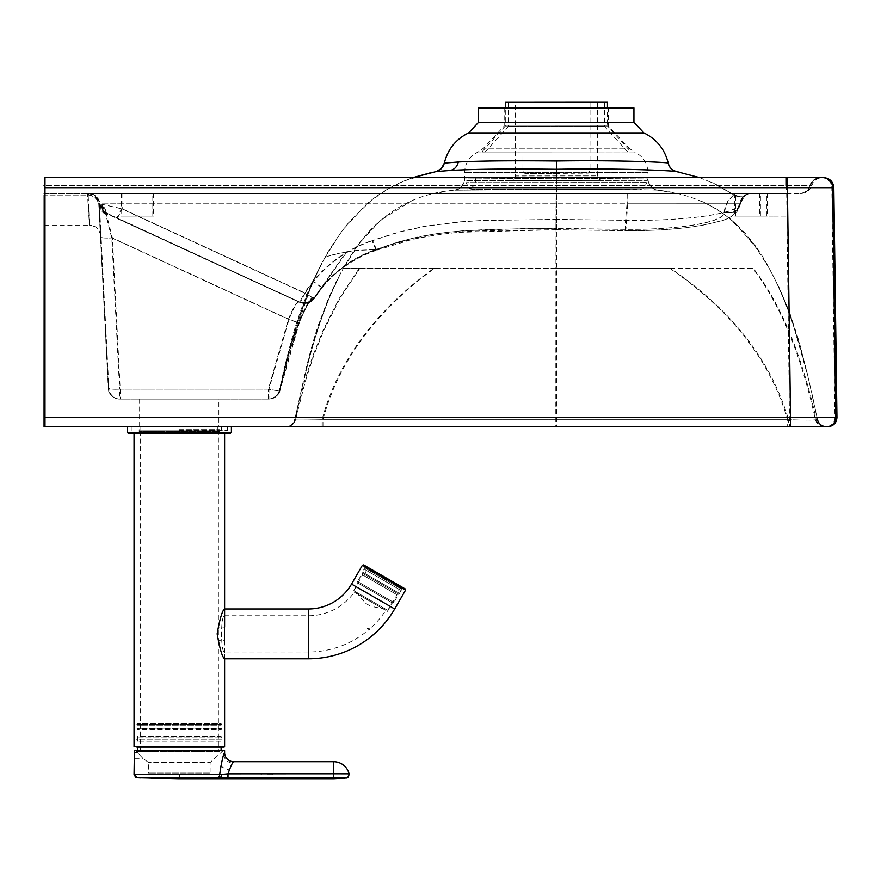 <?xml version="1.0" encoding="UTF-8"?>
<svg xmlns="http://www.w3.org/2000/svg" width="881" height="881" viewBox="0 0 881 881"><rect width="100%" height="100%" fill="white"/><g stroke="black" fill="none" stroke-linecap="round" stroke-linejoin="round"><path stroke-width="0.66" stroke-dasharray="4.41 3.3" d="M751.394 216.12L767.252 216.12L751.394 216.12M751.394 193.479L767.252 193.479L751.394 193.479M750.612 216.12L734.743 216.12L750.612 216.12M750.612 193.479L734.743 193.479L750.612 193.479M773.981 216.12L787.581 216.12L773.981 216.12M773.981 193.479L787.581 193.479L773.981 193.479M773.309 216.12L759.708 216.12L773.309 216.12M773.309 193.479L759.708 193.479L773.309 193.479M137.755 216.12L153.613 216.12L137.755 216.12M137.755 193.479L153.613 193.479L137.755 193.479M136.973 216.12L121.104 216.12L136.973 216.12M136.973 193.479L121.104 193.479L136.973 193.479M300.311 302.337L299.474 301.963A11.321 11.266 114.5 0 0 299.507 301.974C297.338 301.599 293.847 307.381 289.001 319.318L268.98 389.138L120.201 389.138L112.427 237.936L106.127 213.213L300.311 302.337L305.057 293.043A11.321 0.826 33.1 0 0 314.528 298.241A11.321 11.321 -90 0 1 305.046 303.383A11.321 11.321 90 0 1 300.311 302.337A11.321 11.255 114.5 0 0 300.344 302.359L300.344 302.359A11.321 11.255 114.5 0 0 314.517 298.13L322.237 287.382C336.994 269.564 355.065 256.955 376.462 249.543L395.349 243.002L411.262 238.619L433.672 234.148L452.107 231.747L489.473 229.28L556.605 228.443L556.462 177.621M371.375 200.295L350.164 220.79L341.057 232.254L324.77 257.946C327.49 257.56 318.283 257.67 346.905 251.845L314.528 298.241A11.321 0.826 33.1 0 0 314.517 298.13A1241.208 3.061 -144.7 0 1 313.801 297.591C311.544 296.952 306.797 305.079 299.54 322.005C291.743 342.918 285.224 365.67 280.015 390.239L279.706 390.228C290.763 337.72 305.773 293.626 324.759 257.968L324.781 257.858C325.518 255.402 331.597 245.997 343.006 229.633L365.857 204.888C376.495 195.384 388.906 187.554 403.091 181.387M105.742 214.138C101.524 212.31 99.212 209.204 98.793 204.844L99.179 203.786L101.733 204.183L106.799 213.477L298.802 301.963C296.688 301.599 293.208 307.381 288.373 319.318L268.364 389.138L119.596 389.138L111.777 237.936L105.445 213.213L299.617 302.337A11.321 11.255 -65 0 0 313.834 298.13A1241.208 4.383 35.3 0 1 313.129 297.591C310.916 296.952 306.181 305.079 298.934 322.005C291.137 342.918 284.629 365.67 279.42 390.239L279.706 390.228C278.077 395.745 274.387 398.686 268.661 399.082C274.409 398.697 278.088 395.745 279.706 390.228C290.829 337.665 308.702 285.367 324.759 257.968L324.759 257.968C327.28 257.56 317.832 257.67 346.299 251.845L313.845 298.241A11.321 11.321 -90 0 1 304.363 303.383A11.321 11.321 90 0 1 299.617 302.337L304.352 293.043A11.321 0.837 -146.9 0 0 313.845 298.241A11.321 0.837 -146.9 0 0 313.834 298.13L321.543 287.382C336.3 269.564 354.382 256.955 375.78 249.543L396.968 242.308L418.684 236.78L439.112 233.245L463.858 230.635L525.45 228.542L625.158 229.346C678.359 229.875 723.268 222.43 723.874 212.784L725.371 205.989L728.169 200.461L733.741 194.778L715.625 184.195L699.547 177.621M608.342 107.922L504.185 107.922L608.342 107.922L608.342 126.038L504.185 126.038L608.342 126.038L629.056 148.206L483.482 148.206L629.056 148.206L634.364 151.95L478.174 151.95L634.364 151.95C643.009 156.157 647.546 163.062 647.976 172.665L464.562 172.665L647.976 172.665L647.976 178.964L556.351 178.204L464.562 178.964C464.078 185.142 460.807 188.886 454.75 190.186L458.858 188.798C459.893 189.922 466.115 180.131 464.562 178.964L556.186 178.204L647.976 178.964C648.174 183.711 650.398 187.146 654.627 189.283C650.409 187.135 648.185 183.7 647.976 178.964C648.174 183.711 650.398 187.146 654.627 189.283A11.321 11.321 -137.6 0 0 657.6 190.164L657.777 190.186C707.498 195.34 744.61 221.34 769.113 268.198C787.933 302.161 804.034 352.609 817.403 419.532L815.432 419.609C815.971 420.226 806.71 420.27 787.669 419.73L322.061 419.741C308.317 419.929 292.228 420.281 294.717 419.609L295.124 419.532C308.537 352.477 324.637 302.029 343.425 268.198C369.833 219.887 406.934 193.886 454.75 190.186L556.175 189.514L555.9 268.198L753.2 268.198C780.665 303.549 801.688 354.019 816.269 419.609L817.436 419.532L807.591 374.766L798.935 340.947L789.453 311.907L779.366 288.043L769.113 268.198M218.873 399.082L139.627 399.082L218.873 399.082L218.873 426.701L139.627 426.701L218.873 426.701M478.603 122.25L633.935 122.25M478.603 107.922L633.935 107.922M643.868 132.888L468.659 132.888M668.205 163.095C668.624 162.346 617.438 159.957 556.175 160.992C512.235 160.518 479.583 160.849 458.219 161.983L444.332 163.095C443.077 167.742 440.115 170.617 435.445 171.74L449.982 170.462C454.277 169.593 457.019 166.773 458.219 161.983M677.082 171.74C677.907 170.914 623.671 168.04 556.164 169.284C507.941 168.712 472.546 169.108 449.982 170.462M555.922 228.443L555.911 219.391L625.543 220.327L625.114 230.635L555.922 229.732L556.175 160.992M431.117 172.632L404.027 181.001L412.98 177.621L403.784 181.101L388.554 188.611L371.364 200.295M346.31 251.834L356.761 250.402L375.78 249.543L375.912 250.237C354.58 257.428 336.465 269.861 321.565 287.525M723.874 212.784L734.269 212.343L739.368 205.901L739.776 203.775A127.921 12.708 -176.5 0 0 739.919 203.357C743.971 196.177 746.02 193.435 746.075 195.13A11.321 11.321 90 0 1 751.978 193.479L88.122 193.479L87.461 193.721L89.422 225.173A11.321 11.321 -90 0 1 100.731 235.91L98.848 205.658A11.321 11.156 176.7 0 0 98.837 205.603A11.321 11.156 176.7 0 0 87.538 195.086L44.854 195.086L88.199 195.086L89.422 225.173L44.524 225.173M121.281 193.479L121.292 203.808L626.986 203.808L625.543 220.327C685.132 221.208 738.443 213.72 739.776 203.775L626.986 203.808L626.975 193.479M724.017 211.947C732.276 214.27 737.584 211.407 739.919 203.357A11.321 11.321 -90 0 1 751.152 193.479M625.114 230.657C656.929 230.844 683.59 228.84 705.108 224.644C719.722 221.483 727.442 219.259 728.29 217.97C733.168 216.054 736.868 212.035 739.379 205.901L739.919 203.357M375.78 249.543L371.947 240.612L398.531 232.066L425.6 226.087L460.521 221.814L480.883 220.558L555.911 219.391M321.543 287.382L312.7 281.457C329.098 262.031 348.843 248.42 371.947 240.612M798.99 193.479L787.24 193.479L787.251 185.55L44.964 185.55L809.782 185.55A11.321 11.321 -90 0 1 798.99 193.479L88.122 193.479A11.321 11.101 -90 0 1 99.179 203.786L104.134 212.211L105.577 213.037M44.05 417.517L836.917 417.517A9.052 9.052 90 0 1 827.865 426.701L44.061 426.701M825.112 426.701L790.51 426.701L825.112 426.701A9.052 9.052 90.4 0 1 816.28 419.609C816.852 420.226 807.613 420.27 788.572 419.73L788.572 426.701L789.244 426.701L286.721 426.701C291.336 426.393 294.276 424.036 295.564 419.609L295.124 419.532A9.052 9.052 90 0 1 286.27 426.701L285.873 426.701C290.477 426.393 293.428 424.036 294.717 419.609L304.485 381.429L312.997 355.395L323.03 330.386L339.317 298.351L359.327 268.198L343.392 268.198L359.778 242.738L380.702 220.195L411.559 200.923M669.626 268.198C716.165 300.135 766.195 346.971 787.658 419.741L787.658 426.701L285.873 426.701C290.466 426.404 293.417 424.036 294.706 419.62L297.525 407.507M822.458 177.621L821.433 177.621A11.321 11.321 -90 0 0 810.641 185.55L811.808 185.55C813.681 180.561 817.282 177.918 822.601 177.621L823.603 177.621A10.187 10.187 -90 0 1 833.789 187.675L831.796 187.675A10.187 10.187 90 0 0 821.61 177.621M826.268 426.701A9.052 9.052 -90 0 1 817.403 419.532M824.275 426.701A9.052 9.052 -89.7 0 1 815.432 419.609C800.895 354.019 779.96 303.549 752.605 268.198M322.05 426.701L322.061 419.741C340.716 348.821 391.593 298.626 434.003 268.198L555.9 268.198L555.801 426.701M44.05 187.675L831.796 187.675L834.902 417.517A9.052 9.052 -90 0 1 825.849 426.701M359.327 268.198L434.003 268.198M556.186 178.204L556.175 189.514C612.923 189.239 658.702 189.933 657.777 190.186L670.837 192.223M268.969 399.082L120.19 399.082L120.201 389.138A11.321 1.377 177.1 0 1 108.892 388.334L108.297 388.334A11.321 1.377 -3 0 0 119.596 389.138L119.596 399.082L120.19 399.082A11.321 11.321 -90 0 1 108.892 388.334L101.106 237.132A11.321 1.377 177.1 0 0 112.427 237.936L289.001 319.318A11.321 1.277 21.4 0 0 299.529 322.061L280.015 390.239C280.323 389.556 279.486 397.496 268.969 399.082L268.98 389.138A11.321 1.344 12.7 0 0 280.015 390.239A11.321 11.321 -90 0 1 268.969 399.082L268.661 399.082C274.409 398.697 278.088 395.745 279.706 390.228L279.42 390.239C279.718 389.743 278.737 397.573 268.375 399.082L268.364 389.138A11.321 1.344 -167.3 0 0 279.42 390.239A11.321 11.321 90 0 1 268.375 399.082L119.596 399.082A11.321 11.321 -90 0 1 108.297 388.334L108.297 388.345A11.321 1.377 -3 0 1 108.297 388.334L98.848 205.658M101.733 204.183L121.545 208.797L121.292 203.808L100.588 203.874L104.608 212.233L106.238 213.224M105.445 213.213L103.738 212.299L98.738 204.029A11.321 11.299 176.3 0 0 87.461 193.721M313.845 298.241L304.363 303.383L298.802 301.963C306.665 302.855 310.354 302.414 309.859 300.652C310.255 300.85 308.119 299.903 298.923 322.05A11.321 1.288 -158.7 0 1 288.373 319.318L111.777 237.936A11.321 1.377 -3 0 1 100.478 237.132L108.627 390.547C107.911 389.105 109.751 398.124 119.596 399.082M100.478 237.132L98.793 204.844M299.617 302.337L116.821 218.092L121.545 208.797L304.352 293.043L312.7 281.457M116.821 218.092L298.802 301.963A11.321 11.266 -65 0 0 313.129 297.591M279.42 390.239L298.923 322.05A11.321 1.288 -158.7 0 0 298.934 322.005M44.975 177.621L821.433 177.621A11.321 11.321 -90 0 0 810.641 185.55A11.321 11.321 90 0 1 799.838 193.479M346.905 251.845L357.4 250.402L376.462 249.543L376.605 250.237L411.713 239.61C437.394 234.049 463.56 231.031 490.232 230.558L556.616 229.732L556.605 228.443L625.84 229.346C679.053 229.875 723.874 222.43 724.391 212.784L725.823 205.989L728.532 200.461L733.741 194.778A11.321 11.321 91 0 0 746.075 195.13C746.196 193.435 744.313 196.177 740.436 203.357A11.321 11.321 90 0 1 751.669 193.479L88.816 193.479L88.199 195.086A11.321 11.156 -2.6 0 1 99.509 205.658L100.731 235.91M556.605 228.443L556.627 219.391L626.259 220.327C685.858 221.208 739.071 213.72 740.293 203.775A127.921 12.697 3.6 0 0 740.436 203.357C738.091 211.407 732.794 214.27 724.523 211.947M724.391 212.784L734.787 212.343L739.919 205.813L740.293 203.775L627.701 203.808L627.713 193.479M122.019 193.479L122.007 203.808L627.701 203.808L625.818 230.635C657.204 230.855 683.601 228.895 704.998 224.776L723.334 220.305C735.04 216.297 739.908 208.676 739.93 205.813L740.436 203.357M740.414 203.511C742.936 197.443 744.797 194.679 745.976 195.219L746.075 195.13A11.321 11.321 91 0 1 733.741 194.778L716.385 184.57M376.462 249.543L372.663 240.612L399.247 232.066L426.316 226.087L461.248 221.814L481.599 220.558L556.627 219.391M322.237 287.382L313.405 281.457C329.813 262.031 349.559 248.42 372.663 240.612M44.865 193.479L88.816 193.479A11.321 11.09 90 0 1 99.872 203.786L122.272 208.797L305.057 293.043L313.405 281.457M322.975 426.701L322.964 419.741C341.586 348.821 392.386 298.626 434.718 268.198L670.353 268.198C716.969 300.135 767.065 346.971 788.572 419.741L322.964 419.741C309.231 419.929 293.109 420.281 295.564 419.609L305.3 381.429L313.779 355.395L323.768 330.386L340.451 297.569L359.922 268.198L343.425 268.198M670.353 268.198L753.2 268.198M434.718 268.198L359.922 268.198M504.185 107.922L504.185 126.038L483.482 148.206L478.174 151.95C469.518 156.157 464.981 163.062 464.562 172.665L464.562 178.964C464.078 185.142 460.807 188.886 454.75 190.186L556.363 189.514C613.11 189.239 658.801 189.933 657.777 190.186C655.971 188.93 654.682 192.3 648.559 182.587L648.934 183.523M556.351 178.204L556.726 426.701M117.514 218.092L122.272 208.797L122.007 203.808L101.293 203.874L105.291 212.233L106.931 213.224M106.414 214.138C102.196 212.31 99.883 209.204 99.465 204.844L99.872 203.786L104.817 212.211L106.26 213.037M106.127 213.213L104.421 212.299L99.421 204.029A11.321 11.299 -2.2 0 0 88.144 193.721M314.528 298.241L305.046 303.383L300.344 302.359L107.482 213.477L102.438 204.183M299.54 322.005A11.321 1.277 21.4 0 1 299.529 322.061C308.713 299.947 310.883 300.873 310.486 300.674C310.905 302.436 307.249 302.877 299.507 301.974L299.507 301.974A11.321 11.266 114.5 0 0 313.801 297.591M787.24 193.479L44.964 193.479M137.546 751.625L221.109 751.625L137.546 751.625L137.546 750.381M137.546 747.099L137.546 746.416L221.109 746.416L137.546 746.416L136.874 747.099L221.781 747.099L134.496 747.099M221.109 751.625L221.109 750.381M221.109 747.099L221.109 746.416L221.781 747.099M140.167 430.093L218.488 430.093L140.167 430.093L139.253 431.679L219.413 431.679L139.253 431.679L139.253 433.485L219.413 433.485L139.253 433.485M218.488 430.093L219.413 433.485M224.611 433.485L134.044 433.485M218.389 751.625L140.266 751.625L218.389 751.625L218.389 640.674L217.794 633.88L218.389 627.085L224.611 627.085L224.611 658.79C222.298 657.303 219.81 649 217.155 633.88C219.81 618.759 222.298 610.456 224.611 608.969L224.611 615.764L308.394 615.764A56.604 56.604 0 0 0 354.349 592.219L385.823 610.39L354.349 592.219M140.266 751.625L140.266 430.093L218.389 430.093L140.266 430.093M218.389 430.093L218.389 640.674L224.611 640.674L224.611 627.085M221.109 729.666L221.781 728.983L136.874 728.983L221.781 728.983L221.109 728.312L137.546 728.312L136.874 728.983L137.546 729.666L221.109 729.666L221.109 728.312L137.546 728.312L137.546 729.666L221.109 729.666M137.546 741.229L137.546 736.439L221.109 736.439L221.902 737.815L136.764 737.815L221.902 737.815L221.902 739.853L136.764 739.853L137.546 736.439L221.109 736.439L221.109 741.229L137.546 741.229L221.109 741.229L221.902 739.853L136.764 739.853L137.546 741.229M137.546 723.775L136.874 724.457L221.781 724.457L136.874 724.457L137.546 725.14L221.109 725.14L221.781 724.457L221.109 723.775L137.546 723.775L221.109 723.775L221.109 725.14L137.546 725.14L137.546 723.775M224.611 658.79L224.611 651.995C220.547 653.107 220.547 614.652 224.611 615.764C220.547 614.652 220.547 653.107 224.611 651.995L308.394 651.995A92.835 92.835 0 0 0 369.029 629.463L367.278 628.45L369.029 629.463M369.591 629.783L367.278 628.45L369.591 629.783L370.56 628.12L367.278 628.45L370.56 628.12A92.835 92.835 0 0 0 385.823 610.39M405.216 588.915L365.56 566.009L403.311 587.803L402.529 588.012L365.769 566.791L402.529 588.012L398.906 594.29L397.056 594.785L362.642 574.919L397.056 594.785L387.486 611.359L353.072 591.492L387.486 611.359M365.56 566.009L362.146 573.057L398.906 594.29L362.146 573.057L362.642 574.919L353.072 591.492M403.311 587.803L363.644 564.908M355.792 591.878L385.79 609.2L355.792 591.878L365.846 603.441L370.747 606.271L365.846 603.441M385.79 609.2L370.747 606.271M387.75 610.335L353.832 590.744L387.75 610.335L392.111 602.78L358.182 583.2L392.111 602.78M353.832 590.744L358.182 583.2M357.994 583.09L375.152 592.99L357.994 583.09L357.576 581.537L375.713 592.01L357.576 581.537L362.895 572.32L399.17 593.265L362.895 572.32M392.309 602.901L375.152 592.99L392.309 602.901L393.851 602.483L375.713 592.01L393.851 602.483L399.17 593.265M397.21 592.131L364.855 573.454L397.21 592.131L398.917 589.191L366.551 570.514L398.917 589.191M364.855 573.454L366.551 570.514M383.411 578.674L397.144 586.603L383.411 578.674M384.435 576.912L371.485 569.434L384.435 576.912M364.591 569.379L400.877 590.325L364.591 569.379L366.529 566.582L369.701 568.399L368.787 569.974L372.949 572.375L373.852 570.8L381.495 575.216L380.581 576.78L386.473 580.183L387.376 578.608L395.007 583.013L387.376 578.608L395.007 583.013L394.104 584.588L398.267 586.988L399.17 585.413L397.76 584.61L400.337 586.096L399.589 588.012L367.234 569.335L399.589 588.012M400.877 590.325L402.331 587.242L397.76 584.61L396.857 586.173L398.267 586.988L399.17 585.413L402.331 587.242L397.76 584.61L396.857 586.173L398.267 586.988L394.104 584.588L396.857 586.173L392.695 583.773L393.598 582.209L392.695 583.773L394.104 584.588L395.007 583.013L387.376 578.608L386.473 580.183L380.581 576.78L386.473 580.183L380.581 576.78L381.495 575.216L380.581 576.78L381.495 575.216L373.852 570.8L375.262 571.615L374.359 573.19L370.196 570.789L374.359 573.19L368.787 569.974L370.196 570.789L371.099 569.214L370.196 570.789L368.787 569.974L369.701 568.399L371.099 569.214L368.522 567.727L367.619 569.291L365.384 568.003M399.71 587.825L401.428 588.816L399.434 587.66L400.337 586.096L402.331 587.242L401.67 588.948M366.529 566.582L371.099 569.214L366.529 566.582L368.522 567.727L367.619 569.291L365.626 568.146L366.529 566.582M375.262 571.615L381.495 575.216L373.852 570.8L372.949 572.375L374.359 573.19L375.262 571.615M387.376 578.608L386.473 580.183L387.376 578.608M224.391 750.381L134.628 750.381L223.565 750.381L135.454 750.381L223.389 750.469L210.107 762.528L148.548 762.528L210.107 762.528L210.107 773.022L148.548 773.022L210.107 773.022M223.565 750.381L135.63 750.469A56.098 56.098 0 0 0 137.48 752.649L142.887 758.31L148.548 762.528L148.548 773.022M134.628 750.381L135.63 750.469A56.098 56.098 0 0 0 137.48 752.649L142.887 758.31L134.044 758.31L134.628 750.381M260.853 773.859L227.992 773.815L219.655 774.608L220.834 765.391L224.611 752.649M220.834 765.391A9.052 4.328 13.7 0 0 229.137 769.818L227.992 773.815L227.981 777.989L216.869 777.989A3.392 3.028 -86.7 0 0 219.655 774.608L198.919 774.344M200.868 777.747L179.328 777.714L179.328 774.322L149.924 774.333M149.329 774.333L141.599 774.355M141.566 774.355L134.716 774.388M134.694 774.388L137.282 777.714L179.328 777.714L179.328 778.694M229.137 769.818L233.674 761.702M137.469 777.769L155.375 778.386M216.869 777.989L209.017 777.802M208.698 777.791L202.333 777.758M345.462 777.989L323.437 778M323.305 778L321.719 778M315.145 778.022L313.537 778.022M312.392 778.022L305.652 778.033M304.892 778.044L298.34 778.044M297.249 778.044L294.441 778.044M289.959 778.044L287.272 778.044M283.175 778.044L281.402 778.044M277.052 778.044L273.65 778.044M270.863 778.033L256.635 778.022M255.953 778.022L254.675 778.011M239.533 778L227.981 777.989M227.628 778.694L326.851 778.694L227.628 778.694L227.727 773.826M346.431 777.945L345.726 778M347.18 777.703L348.942 775.853L349.074 773.815L333.679 773.76L333.679 761.702M179.328 429.642L219.523 429.642L179.328 429.642M179.328 426.69L127.249 426.69L179.328 426.69M179.328 430.545L227.441 430.545L179.328 430.545M630.95 151.906L481.863 152.017L630.95 151.906L607.472 125.95L505.309 126.016L505.298 107.922M481.863 152.017L505.309 126.016L607.472 125.95L607.461 107.922M485.09 152.006L627.724 151.917L485.09 152.006L508.293 126.523L604.487 126.457L508.293 126.523L508.282 102.35L604.476 102.284L508.282 102.35M627.724 151.917L604.487 126.457L604.476 102.284M505.298 102.35L607.45 102.284M647.006 180.396L647.006 182.554L643.009 188.743L640.19 189.349L556.429 189.426L472.645 189.459L556.429 189.426L472.668 189.459L469.848 188.864L465.851 182.675L647.006 182.554L465.851 182.675L465.851 180.517L647.006 180.396L465.851 180.517M597.34 102.295L597.395 175.903L598.717 179.096L601.877 180.429L510.98 180.484C512.797 180.825 514.284 179.317 515.451 175.958L597.395 175.903L515.451 175.958L515.407 102.35L597.34 102.295L515.407 102.35M590.854 102.295L590.898 169.097L588.409 173.15L526.475 173.678L556.418 173.645L525.88 173.634L524.437 173.194L521.937 169.152L590.898 169.097L521.937 169.152L521.893 102.339L590.854 102.295L521.893 102.339M786.48 177.621L789.585 426.701M475.74 178.546A11.321 9.944 88.7 0 1 466.765 189.822M786.348 185.55L786.359 193.479M801.005 193.479L801.071 193.479C806.368 193.148 809.936 190.505 811.808 185.55L809.782 185.55A11.321 11.321 90 0 1 820.585 177.621M475.828 178.546A11.321 9.933 -91.3 0 1 466.864 189.822M324.759 257.968C308.702 285.367 290.829 337.665 279.706 390.228M101.106 237.132L99.509 205.658M787.251 185.55L810.641 185.55M134.044 746.648L224.611 746.648M308.394 651.995L308.394 615.764L308.394 651.995M405.546 590.149L362.41 565.239M308.394 658.79L308.394 608.969M394.677 608.969L351.541 584.07M134.397 752.649L137.48 752.649L134.397 752.649M134.397 750.612L224.611 750.612M223.785 754.918A9.052 8.105 23 0 0 232.672 763.144M333.679 778.694L333.679 773.76L307.469 773.881M307.403 773.881L299.386 773.892M299.331 773.892L273.198 773.881M267.56 773.87L261.91 773.859M221.439 774.465A3.392 2.379 -91.3 0 1 219.413 778.011L218.829 778.694M127.249 432.351L231.406 432.351M735.558 216.12L735.558 193.479M766.448 216.12L766.448 193.479M760.402 216.12L760.402 193.479M786.887 216.12L786.887 193.479M121.919 216.12L121.919 193.479M152.809 216.12L152.809 193.479M139.627 399.082L139.627 426.701M739.886 203.599C742.573 197.509 744.324 194.855 745.117 195.637L744.996 195.703C744.665 197.432 740.921 197.124 733.741 194.778L711.253 182.169M555.911 229.732L458.66 232.342C424.532 235.679 396.946 241.647 375.912 250.237M98.76 204.282L100.632 234.996L98.991 230.437C96.602 228.454 99.388 227.43 89.422 225.173M790.455 315.519L802.371 354.768L806.886 372.905L793.462 325.585C786.381 302.403 771.646 272.317 773.276 276.116C773.419 276.909 774.41 276.953 784.938 301.225L790.455 315.519M295.598 415.722L306.192 368.346C308.119 360.285 312.204 343.667 318.217 325.331L328.591 298.031C339.416 274.134 341.354 272.306 343.392 268.198M758.299 250.479L736.197 224.148L722.794 213.103L706.98 203.665M442.471 192.08L439.872 192.565M324.781 257.858L312.436 282.019C306.687 294.397 301.192 308.813 298.362 317.589C290.488 340.011 281.634 379.524 279.354 390.371M279.398 390.173C277.79 395.723 274.101 398.697 268.331 399.082M556.616 229.732L625.818 230.657M733.741 194.778C738.884 197.025 742.11 197.531 743.421 196.309M322.248 287.525C336.586 270.247 354.702 257.814 376.605 250.237M297.503 411.108L295.564 419.62C294.265 424.036 291.325 426.404 286.721 426.701M304.474 377.707L311.797 347.973L320.023 321.036L329.362 296.919L339.427 275.786L329.857 296.567C319.186 321.213 309.231 357.234 304.474 377.707M647.976 178.964C646.808 179.239 648.163 182.136 652.05 187.664L657.766 190.186L676.311 193.302M769.146 268.198L753.541 243.795L730.25 218.851L717.024 209.249L702.642 201.639M402.804 205.064C381.484 217.332 364.789 233.223 352.719 252.737M454.772 190.186C456.677 188.952 458.472 192.014 464.067 182.279M320.199 266.646L310.464 287.79L290.466 346.662L280.643 386.263L286.754 359.811L297.58 321.047L306.258 296.985L320.199 266.646M121.104 193.479L121.104 216.12M153.613 193.479L153.613 216.12M759.708 193.479L759.708 216.12M787.581 193.479L787.581 216.12M734.743 193.479L734.743 216.12M767.252 193.479L767.252 216.12M369.69 570.756L371.485 569.434M397.375 584.378L397.144 586.603M134.65 776.26L134.044 774.476M141.059 777.934L151.389 778.286M346.112 778L343.975 778.209M217.827 429.642L217.827 426.69M219.523 433.485L219.523 429.642M227.441 430.545L227.441 426.69M221.56 430.545L221.56 426.69M137.095 430.545L137.095 426.69M131.214 426.69L131.214 430.545M139.132 429.642L139.132 433.485M140.839 426.69L140.839 429.642"/><path stroke-width="1.32" d="M478.603 122.25L478.603 107.922L633.935 107.922L633.935 122.25L478.603 122.25L468.659 132.888L643.868 132.888C656.664 139.187 664.77 149.252 668.205 163.095C668.734 162.346 617.647 159.957 556.385 160.992C512.434 160.518 479.749 160.849 458.318 161.983L444.332 163.095C447.757 149.252 455.873 139.187 468.659 132.888M699.547 177.621L677.082 171.74C678.029 170.914 623.891 168.04 556.385 169.284C508.161 168.712 472.734 169.108 450.092 170.462L436.359 171.531M431.117 172.632L412.98 177.621L435.445 171.74C440.104 170.606 443.066 167.72 444.332 163.095L441.359 168.557L436.227 171.564M827.865 426.701L44.061 426.701L44.193 195.086A2114.962 1.96 -90 0 0 44.524 225.173A2114.962 1.96 -90 0 0 44.854 195.086L44.865 193.479L44.171 193.479L44.964 193.479L44.975 177.621L823.603 177.621C829.748 178.204 833.151 181.563 833.811 187.675L832.644 187.675A10.187 10.187 -90 0 0 822.458 177.621L822.601 177.621M322.975 426.701L317.975 426.701M836.917 417.517L790.521 417.517L790.51 426.701L789.244 426.701M790.51 426.701L787.658 426.701M826.708 426.701A9.052 9.052 90 0 0 835.761 417.517L832.644 187.675L787.405 187.675L787.394 177.621M44.986 426.701L44.975 177.621M556.462 177.621L556.385 160.992M137.546 750.381L137.546 747.099M221.109 750.381L221.109 747.099M224.611 627.085L224.611 433.485L230.282 433.485L128.384 433.485L134.044 433.485L134.044 746.648L224.159 747.099L136.874 747.099M224.611 658.79C222.298 657.303 219.81 649 217.155 633.88C219.81 618.759 222.298 610.456 224.611 608.969L308.394 608.969A49.821 49.821 0 0 0 351.541 584.07L362.41 565.239L405.546 590.149L394.677 608.969A99.63 99.63 0 0 1 308.394 658.79L224.611 658.79L224.611 746.648L134.044 746.648M362.41 565.239L363.644 564.908L384.435 576.912L405.216 588.915L405.546 590.149M134.044 774.487L134.397 750.612L224.611 750.612L224.611 752.649C223.422 753.707 221.759 761.03 219.655 774.608L219.655 774.553M134.044 774.476L219.655 774.608A3.392 3.028 93.3 0 1 216.869 777.989L346.156 777.989L333.679 778.694L333.679 773.76L349.074 773.815C348.722 776.877 347.731 778.264 346.112 778L348.557 776.557L349.074 773.815A15.847 15.847 0 0 0 333.679 761.702L333.679 773.76L227.992 773.815L227.981 777.989M134.397 750.612L224.611 750.612M198.919 774.344L179.328 774.322L179.328 777.714L216.869 777.989M149.924 774.333L149.329 774.333M134.044 774.322L137.469 777.769L179.328 778.694L179.328 777.714L136.676 777.659M219.655 774.608L227.992 773.815C230.767 766.107 232.661 762.076 233.674 761.702L333.679 761.702M224.611 752.649A9.052 9.052 -155.4 0 0 233.674 761.702A9.052 9.052 -155.4 0 1 224.611 752.649M179.328 778.694L227.628 778.694L227.727 773.826M202.333 777.758L200.868 777.747M321.719 778L315.145 778.022M313.537 778.022L312.392 778.022M305.652 778.033L304.892 778.044M298.34 778.044L297.249 778.044M294.441 778.044L289.959 778.044M287.272 778.044L283.175 778.044M281.402 778.044L277.052 778.044M273.65 778.044L270.863 778.033M256.635 778.022L255.953 778.022M254.675 778.011L239.533 778M227.628 778.694L333.679 778.694M343.975 778.209L346.002 778M505.298 107.922L505.298 102.35L592.495 102.284L607.45 102.284L607.461 107.922M677.082 171.74C672.412 170.617 669.45 167.731 668.205 163.095C668.976 167.346 671.939 170.22 677.082 171.74L680.738 172.489M44.193 195.086L44.854 195.086M44.072 185.55L44.964 185.55M786.337 177.621L786.348 185.55M450.092 170.462C454.376 169.593 457.118 166.773 458.318 161.983M435.445 171.74C440.115 170.617 443.077 167.742 444.332 163.095M44.986 187.675L787.405 187.675L790.521 417.517L44.997 417.517M787.262 177.621L787.251 185.55M351.541 584.07L394.677 608.969M308.394 608.969L308.394 658.79M221.439 774.465A3.392 2.379 88.7 0 1 219.413 778.011L218.829 778.694M273.198 773.881L267.56 773.87M261.91 773.859L260.853 773.859M231.406 426.701L231.406 432.351L127.249 432.351L128.384 433.485M633.935 122.25L643.868 132.888M827.898 426.701C833.448 426.151 836.476 423.089 836.95 417.517L833.811 187.675M817.436 419.532C818.702 424.003 821.654 426.393 826.29 426.701M556.726 426.701L544.139 426.701M365.769 566.791L365.56 566.009M136.015 777.427L135.344 777.009M137.469 777.769L141.059 777.934M151.389 778.286L155.375 778.386M127.249 432.351L127.249 426.701M231.406 432.351L230.282 433.485"/></g></svg>
